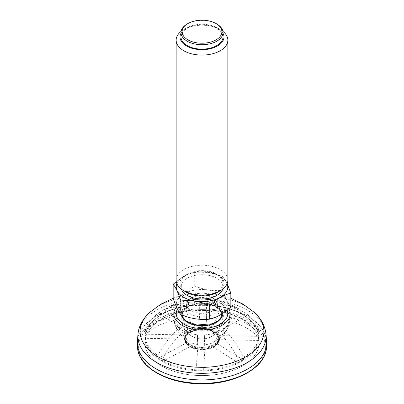 <?xml version="1.0" encoding="UTF-8"?>
<svg xmlns="http://www.w3.org/2000/svg" width="404" height="404" viewBox="0 0 404 404"><rect width="100%" height="100%" fill="white"/><g stroke="black" fill="none" stroke-linecap="round" stroke-linejoin="round"><path stroke-width="0.3" stroke-dasharray="2.02 1.52" d="M200.101 370.806A57.105 32.966 180 0 1 144.895 337.86A57.105 32.966 180 0 1 161.62 314.544A57.105 32.966 180 0 1 203.899 304.909A57.105 32.966 180 0 1 242.38 314.544A57.105 32.966 180 0 1 259.105 337.86A57.105 32.966 180 0 1 200.101 370.806M203.899 309.656A57.105 32.966 -0 0 0 144.895 342.607A57.105 32.966 -0 0 0 202 375.579A57.105 32.966 -0 0 0 259.105 342.607A57.105 32.966 -0 0 0 203.899 309.656A57.105 32.966 0 0 0 144.895 342.607A57.105 32.966 0 0 0 202 375.579A57.105 32.966 0 0 0 259.105 342.607A57.105 32.966 0 0 0 203.899 309.656M201.424 347.344A17.357 10.019 180 0 1 189.728 344.415A17.357 10.019 180 0 1 186.077 333.34A17.357 10.019 180 0 1 202.576 327.316A17.357 10.019 180 0 1 218.145 333.648A17.357 10.019 180 0 1 214.272 344.415A17.357 10.019 180 0 1 201.424 347.344M200.121 369.907A56.459 32.598 180 0 1 149.49 349.303A56.459 32.598 180 0 1 162.08 314.282A56.459 32.598 180 0 1 241.92 314.282A56.459 32.598 180 0 1 253.793 350.303A56.459 32.598 180 0 1 200.121 369.907M204.146 305.368A64.539 37.259 -0 0 0 137.466 343.067A64.539 37.259 -0 0 0 202 379.871A64.539 37.259 -0 0 0 266.534 343.067A64.539 37.259 -0 0 0 204.146 305.368M202.561 327.927A16.918 9.767 -0 0 0 185.083 337.688A16.918 9.767 -0 0 0 190.037 344.597A16.918 9.767 -0 0 0 213.963 344.597A16.918 9.767 -0 0 0 218.917 337.688A16.918 9.767 -0 0 0 202.561 327.927M202.581 328.937A17.453 10.075 -0 0 0 189.658 331.886A17.453 10.075 -0 0 0 184.547 339.012A17.453 10.075 -0 0 0 202 349.086A17.453 10.075 -0 0 0 219.453 339.012A17.453 10.075 -0 0 0 214.342 331.886A17.453 10.075 -0 0 0 202.581 328.937M202.581 329.467A17.453 10.075 -0 0 0 184.547 339.537A17.453 10.075 -0 0 0 202 349.617A17.453 10.075 -0 0 0 219.453 339.537A17.453 10.075 -0 0 0 202.581 329.467M202.561 328.811A16.918 9.767 -0 0 0 190.037 331.664A16.918 9.767 -0 0 0 185.083 338.572A16.918 9.767 -0 0 0 202 348.334A16.918 9.767 -0 0 0 218.917 338.572A16.918 9.767 -0 0 0 213.963 331.664A16.918 9.767 -0 0 0 202.561 328.811M181.381 289.148A21.008 12.13 180 0 1 180.992 286.83A21.008 12.13 180 0 1 207.439 275.109A21.008 12.13 180 0 1 223.008 286.83A21.008 12.13 180 0 1 222.619 289.148M176.846 283.608A25.765 14.877 180 0 1 208.666 272.458A25.765 14.877 180 0 1 227.154 283.608M186.456 292.284A21.978 12.691 180 0 1 182.967 276.962A21.978 12.691 180 0 1 207.686 271.054A21.978 12.691 180 0 1 217.544 292.284M207.439 271.594A21.008 12.13 180 0 1 223.008 283.31A21.008 12.13 180 0 1 202 295.44A21.008 12.13 180 0 1 180.992 283.31A21.008 12.13 180 0 1 207.439 271.594M176.144 280.144A25.856 14.928 180 0 1 208.691 265.721A25.856 14.928 180 0 1 227.856 280.144M222.902 31.366A25.856 14.928 0 0 0 220.286 29.598A25.856 14.928 0 0 0 208.691 25.735A25.856 14.928 0 0 0 183.714 29.598A25.856 14.928 0 0 0 181.098 31.366M223.008 33.259A21.978 12.691 0 0 0 217.544 28.012A21.978 12.691 0 0 0 186.456 28.012A21.978 12.691 0 0 0 180.992 33.259M180.992 36.986A21.008 12.13 180 0 1 207.439 25.27A21.008 12.13 180 0 1 223.008 36.986M216.857 24.013A21.008 12.13 0 0 0 207.439 20.872A21.008 12.13 0 0 0 187.143 24.013M173.159 298.031C180.179 296.455 187.214 292.39 194.273 285.84L194.273 272.104L208.691 272.453L223.114 276.568L227.2 283.492M194.273 272.104L185.335 275.432L176.265 281.588M205.989 299.349A15.413 8.898 180 0 1 214.292 302.576A15.413 8.898 180 0 1 217.413 307.939A15.413 8.898 180 0 1 198.011 316.534A15.413 8.898 180 0 1 186.587 307.939A15.413 8.898 180 0 1 189.708 302.576A15.413 8.898 180 0 1 205.989 299.349M205.989 295.829A15.413 8.898 180 0 1 217.413 304.424A15.413 8.898 180 0 1 202 313.322A15.413 8.898 180 0 1 186.587 304.424A15.413 8.898 180 0 1 205.989 295.829M208.666 290.052A25.765 14.877 180 0 1 224.311 311.858A25.765 14.877 180 0 1 183.78 314.938A25.765 14.877 180 0 1 179.689 296.985A25.765 14.877 180 0 1 208.666 290.052M194.273 285.84C203.914 289.809 213.529 291.294 223.114 290.304C225.684 298.314 228.26 303.864 230.841 306.954M223.114 290.304L223.114 276.568M202.656 303.586A19.74 11.398 0 0 0 182.522 313.125A19.74 11.398 0 0 0 182.26 314.974A19.74 11.398 0 0 0 202 326.371A19.74 11.398 0 0 0 221.74 314.974A19.74 11.398 0 0 0 221.478 313.125A19.74 11.398 0 0 0 202.656 303.586M207.065 299.329C217.822 300.01 227.906 302.838 237.325 307.818L229.189 305.485L219.791 306.399A27.785 16.569 -58.3 0 1 211.888 326.796L211.888 329.179L241.188 313.347L241.188 310.565A57.105 32.966 0 0 0 207.449 301.727L207.065 299.329L206.474 302.909A27.785 0.752 91.1 0 1 206.116 325.286L207.449 301.727M237.325 307.818L241.188 310.565M246.046 316.347L216.746 332.174L216.746 329.795A27.785 16.569 121.7 0 0 224.649 309.398L235.264 308.611L244.122 312.014L246.046 313.565L246.046 316.347A57.105 32.966 180 0 0 241.188 313.347M211.888 329.179A17.241 9.954 180 0 1 216.746 332.174M157.954 358.313L187.254 342.486L187.254 340.102A27.785 16.569 -58.3 0 1 183.704 338.133A27.785 16.569 -58.3 0 1 179.351 328.245C170.634 335.507 163.504 344.602 157.954 355.525L157.954 358.313A57.105 32.966 180 0 0 162.812 361.312L162.812 358.525A57.105 32.966 0 0 0 196.551 367.362L197.526 334.729A27.785 0.752 -88.9 0 0 197.884 344.612L196.551 367.362M162.812 361.312L192.112 345.481A17.241 9.954 180 0 1 187.254 342.486M192.112 345.481L192.112 343.102A17.241 9.954 0 0 0 194.693 343.966A17.241 9.954 0 0 0 197.884 344.612M162.812 358.525C168.367 347.591 175.498 338.496 184.209 331.24A27.785 16.569 121.7 0 0 191.243 342.784A27.785 16.569 121.7 0 0 192.112 343.102M170.059 306.116C179.492 301.768 189.461 299.46 199.955 299.192L199.369 302.773A27.785 0.752 -88.9 0 1 199.005 325.149L200.339 301.591A57.105 32.966 0 0 0 165.655 309.116L170.059 306.116L177.356 304.464L185.678 305.742A27.785 15.498 61.6 0 0 193.072 326.437L193.072 328.816L165.655 311.898L165.655 309.116M199.955 299.197L200.339 301.591M199.005 327.528A17.241 9.954 180 0 1 206.116 327.664M200.339 304.374A57.105 32.966 180 0 1 203.899 304.379A57.105 32.966 180 0 1 207.449 304.51M196.551 370.15A57.105 32.966 180 0 0 203.661 370.286L204.995 347.132A17.241 9.954 180 0 1 197.884 346.996M204.995 347.132L204.995 344.753A17.241 9.954 0 0 0 209.307 343.966A17.241 9.954 0 0 0 210.928 343.466A27.785 15.498 -118.4 0 0 211.388 343.314A27.785 15.498 -118.4 0 0 218.322 331.896C226.477 339.486 233.153 348.844 238.345 359.974L238.345 362.762L210.928 345.844L210.928 343.466M203.661 370.286L204.631 334.865A27.785 0.752 91.1 0 0 204.995 344.753M160.464 311.918L163.186 309.828L171.139 307.318L180.487 308.55A27.785 15.498 -118.4 0 0 187.88 329.24L187.88 331.623L160.464 314.706L160.464 311.918A57.105 32.966 0 0 0 154.005 316.685A57.105 32.966 0 0 0 145.157 331.401C152.778 323.604 162.539 318.549 174.442 316.236A27.785 22.674 3.3 0 0 185.259 332.573L185.259 334.956L145.157 334.184L145.157 331.401M187.88 331.623A17.241 9.954 180 0 1 193.072 328.816M160.464 314.706A57.105 32.966 180 0 1 165.655 311.898M238.345 362.762A57.105 32.966 180 0 0 243.536 359.954L216.12 343.036A17.241 9.954 180 0 1 210.928 345.844M216.12 343.036L216.12 340.658A17.241 9.954 0 0 0 218.741 337.325A27.785 22.674 -176.7 0 0 228.932 324.634A27.785 22.674 -176.7 0 0 229.558 321.402C241.461 324.175 251.222 329.603 258.843 337.688L258.843 340.476L218.741 339.703L218.741 337.325M243.536 359.954L243.536 357.171C238.34 346.031 231.664 336.668 223.513 329.088A27.785 15.498 61.6 0 1 218.928 339.244A27.785 15.498 61.6 0 1 216.12 340.658M259.08 333.588C251.485 325.513 241.723 320.084 229.79 317.302A27.785 22.674 3.3 0 1 218.978 333.219L218.978 335.603L259.08 336.37L259.08 333.588A57.105 32.966 0 0 0 249.995 316.685A57.105 32.966 0 0 0 246.046 313.565M218.978 335.603A17.241 9.954 180 0 1 219.241 337.33A17.241 9.954 180 0 1 218.741 339.703M259.08 336.37A57.105 32.966 180 0 1 259.105 337.33A57.105 32.966 180 0 1 258.843 340.476M144.895 337.86L144.895 337.33A57.105 32.966 180 0 0 144.92 338.289L185.022 339.057A17.241 9.954 180 0 1 184.759 337.33A17.241 9.954 180 0 1 185.259 334.956M144.895 337.33A57.105 32.966 180 0 1 145.157 334.184M185.022 339.057L185.022 336.678A17.241 9.954 0 0 0 187.254 340.102M144.92 338.289L144.92 335.502C152.515 327.72 162.277 322.665 174.21 320.342A27.785 22.674 -176.7 0 0 174.361 321.488A27.785 22.674 -176.7 0 0 185.022 336.678M144.92 335.502A57.105 32.966 0 0 0 157.954 355.525M243.536 357.171A57.105 32.966 0 0 0 258.843 337.688M203.661 367.499A57.105 32.966 0 0 0 238.345 359.974M229.79 317.302A27.916 16.12 0 0 0 224.649 309.398M218.978 333.219A17.241 9.954 0 0 0 216.746 329.795M266.569 340.764A64.645 37.325 0 0 0 204.146 305.308A64.645 37.325 0 0 0 137.431 340.764M223.513 329.088A27.916 16.12 0 0 0 229.558 321.402M187.88 329.24A17.241 9.954 0 0 0 185.259 332.573M180.487 308.55A27.916 16.12 0 0 0 174.442 316.236M204.631 334.865A27.916 16.12 0 0 0 218.322 331.896M199.005 325.149A17.241 9.954 0 0 0 193.072 326.437M199.369 302.773A27.916 16.12 0 0 0 185.678 305.742M184.209 331.24A27.916 16.12 0 0 0 197.526 334.729M211.888 326.796A17.241 9.954 0 0 0 206.116 325.286M219.791 306.399A27.916 16.12 0 0 0 206.474 302.909M174.21 320.342A27.916 16.12 0 0 0 179.351 328.245M204.106 310.434A63.388 36.597 -0 0 0 146.081 364.241A63.388 36.597 -0 0 0 255.808 366.347A63.388 36.597 -0 0 0 204.106 310.434M137.542 346.602A64.463 37.218 180 0 1 204.141 308.944A64.463 37.218 180 0 1 266.458 346.602M214.292 302.576A20.256 20.256 0 0 1 221.725 314.065A19.74 11.398 0 0 0 202.656 303.061A19.74 11.398 0 0 0 182.26 314.448A19.74 11.398 0 0 0 202 325.846A19.74 11.398 0 0 0 221.74 314.448L221.74 314.974M222.806 313.363A20.811 12.014 0 0 0 202.692 301.571A20.811 12.014 0 0 0 181.305 314.847M177.432 309.1A25.76 14.872 180 0 1 202.98 298.718A25.76 14.872 180 0 1 227.083 310.191M185.204 339.214A16.806 9.706 180 0 1 210.883 331.3A16.806 9.706 180 0 1 209.913 348.096A16.806 9.706 180 0 1 185.204 339.214M184.769 338.855A17.241 9.954 180 0 1 199.005 329.386A17.241 9.954 180 0 1 219.241 339.183A17.241 9.954 180 0 1 202 349.137A17.241 9.954 180 0 1 184.759 339.183A17.241 9.954 180 0 1 184.769 338.855M176.437 306.929A28.204 16.281 180 0 1 203.697 297.551A28.204 16.281 180 0 1 228.81 308.752M266.029 334.472A64.105 37.011 0 0 0 204.131 299.314A64.105 37.011 0 0 0 137.971 334.472M149.934 312.226A61.913 35.744 180 0 1 254.066 312.226M259.105 337.33L259.105 337.86M266.489 345.223L266.534 343.067M137.512 345.223L137.466 343.067M162.08 314.282L161.62 314.544M241.92 314.282L242.38 314.544M213.963 344.597L214.272 344.415M190.037 344.597L189.728 344.415M219.453 339.537L219.453 339.012M184.547 339.537L184.547 339.012M190.037 331.664L189.658 331.886M213.963 331.664L214.342 331.886M218.917 338.572L218.917 337.688M185.083 338.572L185.083 337.688M180.992 283.31L180.992 286.83M223.008 283.31L223.008 286.83M189.708 302.576A20.256 20.256 0 0 0 198.904 338.693A20.256 20.256 0 0 0 221.73 314.095M186.587 304.424L186.587 307.939M217.413 304.424L217.413 307.939M186.456 28.012L183.714 29.598M217.544 28.012L220.286 29.598M182.522 313.125A20.256 20.256 0 0 0 202 338.926A20.256 20.256 0 0 0 221.478 313.125M182.26 314.974L182.31 315.236M219.241 337.33L219.241 339.183C219.145 342.132 217.322 344.607 213.767 346.607C210.459 348.369 206.57 349.273 202.096 349.319C195.652 349.223 190.688 347.586 187.203 344.41C185.598 342.809 184.779 341.072 184.759 339.183L184.759 337.33M249.995 316.685L244.122 312.014M173.23 298.248L187.375 294.41L202.04 293.132L216.696 294.42L230.841 298.273M218.928 339.244A28.012 28.012 0 0 0 228.932 324.634M154.005 316.685L163.186 309.833M209.307 343.966A28.012 28.012 0 0 0 211.388 343.314M191.243 342.784A28.012 28.012 0 0 0 194.693 343.966M174.361 321.488A28.012 28.012 0 0 0 183.704 338.133"/><path stroke-width="0.61" d="M222.619 289.148A21.008 12.13 180 0 1 202 298.96A21.008 12.13 180 0 1 181.381 289.148M227.154 283.608A25.765 14.877 180 0 1 202 301.702A25.765 14.877 180 0 1 176.846 283.608M227.856 40.153L227.856 280.144A25.856 14.928 180 0 1 220.286 290.698L217.544 292.284A21.978 12.691 180 0 1 186.456 292.284L183.714 290.698A25.856 14.928 180 0 1 176.144 280.144L176.144 40.153A25.856 14.928 0 0 0 195.309 54.575A25.856 14.928 0 0 0 227.856 40.153A25.856 14.928 0 0 0 222.902 31.366M220.286 290.698A25.856 14.928 180 0 1 183.714 290.698M181.098 31.366A25.856 14.928 0 0 0 176.144 40.153M180.992 33.259A21.978 12.691 0 0 0 196.314 49.243A21.978 12.691 0 0 0 217.822 45.793A21.978 12.691 0 0 0 223.008 33.259M223.008 32.588L223.008 36.986A21.008 12.13 180 0 1 202 49.116A21.008 12.13 180 0 1 180.992 36.986L180.992 32.588A21.008 12.13 0 0 0 196.561 44.304A21.008 12.13 0 0 0 223.008 32.588A21.008 12.13 0 0 0 216.857 24.013L216.095 23.568A19.932 11.509 0 0 0 187.905 23.568A19.932 11.509 0 0 0 196.839 42.824A19.932 11.509 0 0 0 219.261 37.461A19.932 11.509 0 0 0 216.095 23.568M187.905 23.568L187.143 24.013A21.008 12.13 0 0 0 180.992 32.588M176.265 281.588L173.159 284.295C175.73 287.355 178.305 292.905 180.886 300.95C190.531 299.965 200.142 301.45 209.727 305.409C216.746 298.879 223.786 294.819 230.841 293.218L227.2 283.492M230.841 293.218L230.841 306.954C223.821 313.484 216.786 317.549 209.727 319.145L209.727 305.409M173.159 284.295L173.159 298.031C175.74 306.07 178.316 311.625 180.886 314.681C190.531 318.65 200.142 320.14 209.727 319.145M180.886 314.681L180.886 300.95M137.971 334.472L137.431 340.764A64.645 37.325 0 0 0 202 379.932A64.645 37.325 0 0 0 266.569 340.764L266.029 334.472A64.105 37.011 0 0 1 199.869 373.296A64.105 37.011 0 0 1 137.971 334.472C138.365 328.023 141.688 319.746 149.934 312.226L160.918 304.146L173.23 298.248M266.489 345.223L266.458 346.602A64.463 37.218 180 0 1 199.859 383.34A64.463 37.218 180 0 1 137.542 346.602L137.512 345.223M182.31 315.236L182.82 316.999L183.926 318.801L186.476 321.16L196.869 325.013L212.191 323.801L217.448 321.215L220.059 318.817L221.18 317.004L221.74 314.448A19.74 11.398 0 0 0 221.73 314.065A20.256 20.256 0 0 1 221.73 314.095M181.305 314.847A20.811 12.014 0 0 0 203.288 325.568A20.811 12.014 0 0 0 222.806 313.363M227.083 310.191A25.76 14.872 180 0 1 201.142 328.442A25.76 14.872 180 0 1 177.432 309.1M228.81 308.752A28.204 16.281 180 0 1 201.061 330.078A28.204 16.281 180 0 1 176.437 306.929M230.841 298.273L243.112 304.167L254.066 312.226A61.913 35.744 180 0 1 255.848 349.213A61.913 35.744 180 0 1 199.945 367.297A61.913 35.744 180 0 1 147.167 348.167A61.913 35.744 180 0 1 149.934 312.226M266.458 346.602C266.882 368.125 232.305 385.987 196.531 383.664C164.595 382.462 137.35 365.751 137.542 346.602M254.066 312.226C261.075 318.428 265.059 325.841 266.029 334.472"/></g></svg>
